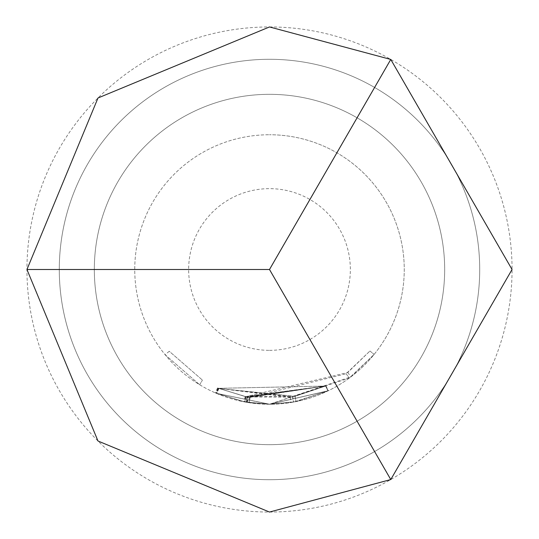 <?xml version="1.0" encoding="UTF-8"?>
<svg xmlns="http://www.w3.org/2000/svg" width="539" height="539" viewBox="0 0 539 539"><rect width="100%" height="100%" fill="white"/><g stroke="black" fill="none" stroke-linecap="round" stroke-linejoin="round"><path stroke-width="0.4" stroke-dasharray="2.69 2.02" d="M165.089 354.682L199.652 384.738L165.089 354.682L169.266 351.28L202.448 380.123L169.266 351.28M269.5 404.25A134.75 134.75 0 0 1 134.75 269.5A134.75 134.75 0 0 1 269.5 134.75A134.75 134.75 0 0 0 134.75 269.5A134.75 134.75 0 0 0 269.5 404.25L245.541 402.101L215.917 393.14L244.376 401.885L269.5 404.311L216.294 393.302L269.5 404.304L295.978 401.622L328.083 390.849L295.972 401.622L269.5 404.304L328.251 390.768L269.5 404.237L244.147 401.845L215.364 392.897L244.827 401.973L269.5 404.257L244.847 401.973L215.411 392.918L244.288 401.872L269.5 404.237L328.305 390.741L269.5 404.243L351.004 376.808L374.14 354.399L349.299 378.082L269.5 404.284L328.157 390.815L296.1 401.595L269.5 404.263L293.526 402.094L328.163 390.809L269.5 404.29L327.934 390.923L269.5 404.237A134.75 134.75 0 0 0 404.25 269.5A134.75 134.75 0 0 0 269.5 134.75A134.75 134.75 0 0 1 404.25 269.5A134.75 134.75 0 0 1 269.5 404.25L246.896 402.343L269.5 404.277L293.479 402.101L269.5 404.27L246.357 402.249L269.5 404.25M269.5 404.203L216.26 393.288L269.5 404.203L327.955 390.91L269.5 404.203M249.955 397.378L248.338 397.115L325.61 386.059L218.389 388.336L325.617 386.052L246.498 396.798L218.059 388.195L245.38 396.589L325.9 385.917L245.831 396.677L217.574 387.979L245.299 396.576L325.954 385.89L249.537 397.31L247.799 397.027L325.967 385.884L295.035 396.313L245.157 396.549L217.534 387.959L245.811 396.67L347.743 372.516L369.956 351.004L346.105 373.736L250.089 397.398L247.286 396.94L290.225 397.189L292.792 396.744L293.526 402.094L292.562 396.785L325.819 385.958L328.163 390.809L325.799 385.964L249.955 397.378L249.139 402.7L247.462 402.438L269.5 404.27L249.139 402.7M218.645 388.444L294.921 396.34L325.738 385.991L294.914 396.34L218.531 388.397L290.144 397.203L292.69 396.765L293.479 402.101L292.522 396.798L218.645 388.444L216.523 393.403M246.451 402.262L246.896 402.343L247.799 397.027L247.367 396.953L246.451 402.262M246.283 402.235L247.286 396.94L246.283 402.235M246.929 402.343L247.462 402.438L248.338 397.115L247.832 397.034L246.929 402.343M269.5 479.71A210.21 210.21 0 0 0 479.71 269.5A210.21 210.21 0 0 0 269.5 59.29A210.21 210.21 0 0 0 59.29 269.5A210.21 210.21 0 0 0 269.5 479.71A210.21 210.21 0 0 1 59.29 269.5A210.21 210.21 0 0 1 269.5 59.29A210.21 210.21 0 0 1 479.71 269.5A210.21 210.21 0 0 1 269.5 479.71A210.21 210.21 0 0 1 59.29 269.5A210.21 210.21 0 0 1 269.5 59.29A210.21 210.21 0 0 0 59.29 269.5A210.21 210.21 0 0 0 269.5 479.71A210.21 210.21 0 0 0 479.71 269.5A210.21 210.21 0 0 0 269.5 59.29A210.21 210.21 0 0 1 479.71 269.5A210.21 210.21 0 0 1 269.5 479.71A210.21 210.21 0 0 0 479.71 269.5A210.21 210.21 0 0 0 269.5 59.29A210.21 210.21 0 0 0 59.29 269.5A210.21 210.21 0 0 0 269.5 479.71A210.21 210.21 0 0 0 479.71 269.5A210.21 210.21 0 0 0 269.5 59.29A210.21 210.21 0 0 0 59.29 269.5A210.21 210.21 0 0 0 269.5 479.71A210.21 210.21 0 0 0 479.71 269.5A210.21 210.21 0 0 0 269.5 59.29M269.5 444.675A175.175 175.175 0 0 0 444.675 269.5A175.175 175.175 0 0 0 269.5 94.325A175.175 175.175 0 0 0 94.325 269.5A175.175 175.175 0 0 0 269.5 444.675A175.175 175.175 0 0 0 444.675 269.5A175.175 175.175 0 0 0 269.5 94.325A175.175 175.175 0 0 0 94.325 269.5A175.175 175.175 0 0 0 269.5 444.675M269.5 350.35A80.85 80.85 0 0 0 350.35 269.5A80.85 80.85 0 0 0 269.5 188.65A80.85 80.85 0 0 0 188.65 269.5A80.85 80.85 0 0 0 269.5 350.35M269.5 26.95A242.55 242.55 0 0 1 512.05 269.5A242.55 242.55 0 0 1 269.5 512.05A242.55 242.55 0 0 1 26.95 269.5A242.55 242.55 0 0 1 269.5 26.95M218.881 388.545L216.772 393.504M218.389 388.336L216.26 393.288M325.617 386.052L327.955 390.91L325.596 386.065M218.652 388.444L216.53 393.403M246.498 396.798L245.541 402.101M325.9 385.917L328.251 390.768M245.38 396.589L244.376 401.885M218.059 388.195L215.917 393.14M346.112 373.729L349.306 378.075L346.105 373.736M369.949 351.01L374.14 354.406L369.956 351.004M347.743 372.516L351.004 376.808M245.811 396.67L244.827 401.973L245.831 396.677M218.275 388.282L216.139 393.234M217.534 387.959L215.364 392.897M245.157 396.549L244.147 401.845M295.035 396.313L296.1 401.595M325.967 385.884L328.298 390.741M290.225 397.189L291.087 402.512M250.089 397.398L249.281 402.727M294.914 396.34L295.972 401.622L294.921 396.34M325.657 386.032L328.002 390.89M325.738 385.991L328.083 390.849M218.423 388.349L216.294 393.302M290.144 397.203L291.006 402.525M218.767 388.498L216.651 393.45M218.531 388.397L216.408 393.349M218.154 388.235L216.018 393.18M325.805 385.964L328.157 390.815L325.805 385.964M249.537 397.31L248.701 402.633M245.299 396.576L244.288 401.872M217.574 387.979L215.411 392.918M199.652 384.738L202.448 380.123L199.652 384.738"/><path stroke-width="0.81" d="M269.5 512.05L390.775 479.555L512.05 269.5L390.775 59.445L269.5 26.95L97.99 97.99L26.95 269.5L97.99 441.01L269.5 512.05M390.775 59.445L269.5 269.5L390.775 479.555M26.95 269.5L269.5 269.5"/></g></svg>
